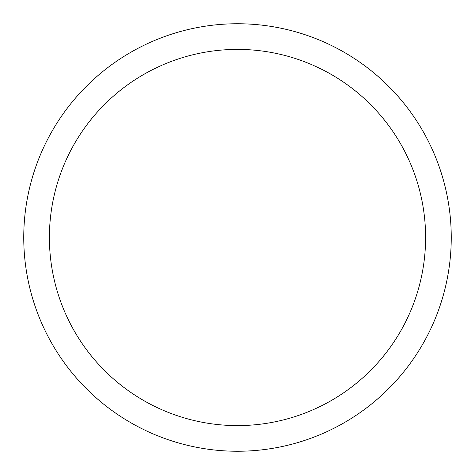 <?xml version="1.0" encoding="UTF-8"?>
<svg xmlns="http://www.w3.org/2000/svg" width="475" height="475" viewBox="0 0 475 475"><rect width="100%" height="100%" fill="white"/><g stroke="black" fill="none" stroke-linecap="round" stroke-linejoin="round"><path stroke-width="0.71" d="M451.25 237.5A213.75 213.75 0 0 1 237.5 451.25A213.75 213.75 0 0 1 23.75 237.5A213.75 213.75 0 0 1 237.5 23.75A213.75 213.75 0 0 1 451.25 237.5A213.75 213.75 0 0 1 237.5 451.25A213.75 213.75 0 0 1 23.75 237.5M425.6 237.5A188.1 188.1 0 0 1 237.5 425.6A188.1 188.1 0 0 1 49.4 237.5A188.1 188.1 0 0 1 237.5 49.4A188.1 188.1 0 0 1 425.6 237.5"/></g></svg>
